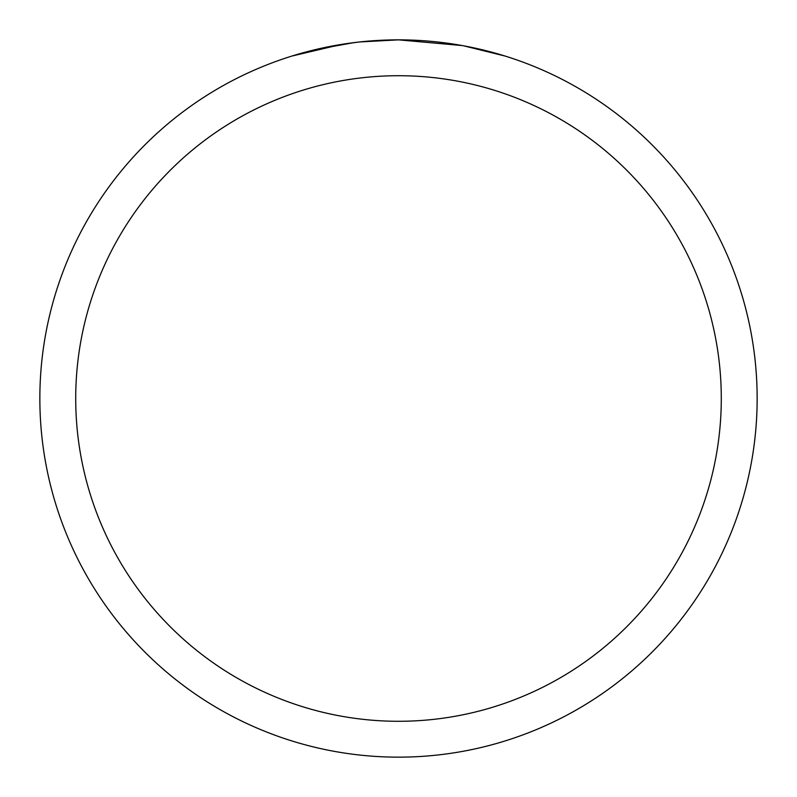 <?xml version="1.0" encoding="UTF-8"?>
<svg xmlns="http://www.w3.org/2000/svg" width="797" height="797" viewBox="0 0 797 797"><rect width="100%" height="100%" fill="white"/><g stroke="black" fill="none" stroke-linecap="round" stroke-linejoin="round"><path stroke-width="1.2" d="M462.21 45.559L398.5 39.85A358.65 358.65 0 0 1 757.15 398.5A358.65 358.65 0 0 1 398.5 757.15A358.65 358.65 0 0 1 39.85 398.5A358.65 358.65 0 0 1 398.5 39.85L359.736 41.952M463.904 45.867L505.079 56.049M398.5 75.715A322.785 322.785 0 0 1 721.285 398.5A322.785 322.785 0 0 1 398.5 721.285A322.785 322.785 0 0 1 75.715 398.5A322.785 322.785 0 0 1 398.5 75.715M358.052 42.141L344.513 43.935M291.941 56.049L341.265 44.443M363.422 41.574L369.36 41.036M370.695 40.926L372.926 40.767M376.353 40.537L382.381 40.219M391.237 39.92L398.5 39.85M316.001 49.464L353.679 42.669M372.209 40.816L374.192 40.677"/></g></svg>
